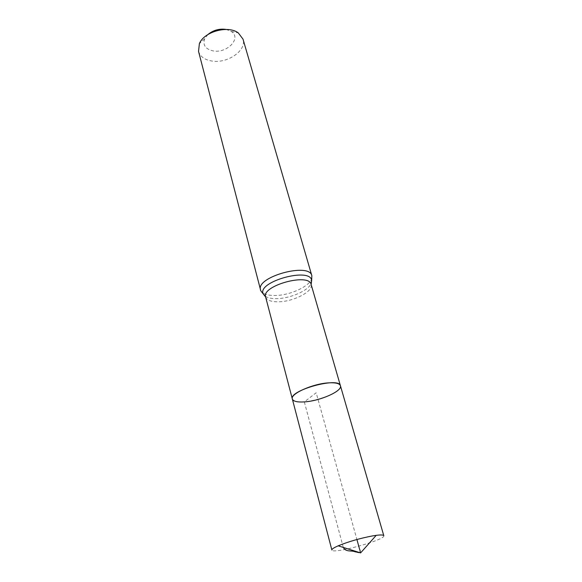 <?xml version="1.0" encoding="UTF-8"?>
<svg xmlns="http://www.w3.org/2000/svg" width="582" height="582" viewBox="0 0 582 582"><rect width="100%" height="100%" fill="white"/><g stroke="black" fill="none" stroke-linecap="round" stroke-linejoin="round"><path stroke-width="0.44" stroke-dasharray="2.91 2.18" d="M207.876 34.556L204.682 38.783C202.594 45.032 205.344 49.055 212.932 50.852C226.835 53.806 242.032 38.194 231.272 31.457L226.362 29.464M198.535 51.376C200.143 56.498 204.464 59.691 211.506 60.972C227.089 64.02 246.95 50.554 243.007 39.125M292.331 398.99C293.83 408.288 343.904 394.501 340.426 385.742M383.8 535.716C385.968 539.783 332.089 554.624 331.871 550.019M343.293 547.436L304.328 401.9L316.164 392.777L356.912 539.507M265.625 296.987C266.716 300.101 270.688 301.709 277.527 301.796C292.673 302.145 313.785 291.429 311.137 284.445M260.547 289.865C261.805 293.474 266.309 295.343 274.057 295.481C291.146 295.947 314.884 283.79 311.85 275.737M265.421 296.376C267.778 297.853 271.234 298.602 275.788 298.631C289.101 298.864 307.769 291.095 310.999 283.82M204.682 38.783L199.386 43.628M231.272 31.457L238.3 32.912"/><path stroke-width="0.87" d="M304.328 401.9C297.249 402.337 293.248 401.362 292.331 398.99C288.541 390.442 339.306 376.459 340.426 385.742C342.623 391.068 319.984 401.049 304.328 401.9M226.362 29.464C219.443 28.416 213.281 30.111 207.876 34.556M260.547 289.865C255.513 276.93 309.559 262.046 311.85 275.737L243.007 39.125L238.3 32.912C228.137 25.041 204.086 31.661 199.386 43.628L198.535 51.376L260.547 289.865C260.081 289.829 260.991 291.204 263.275 293.99L265.421 296.376M329.063 382.84C313.218 383.473 289.952 393.847 292.331 398.99L331.871 550.019C331.718 549.124 333.821 547.727 338.186 545.821C348.465 541.631 359.894 538.335 372.473 535.92L376.227 535.338C380.948 534.749 383.473 534.873 383.8 535.716L340.426 385.742C339.597 383.494 335.807 382.527 329.063 382.84M356.912 539.507L359.545 549.066C361.866 554.821 357.406 551.838 355.34 551.889C351.353 550.034 345.999 552.478 343.293 547.436M310.999 283.82L311.625 280.67L311.137 284.445C309.158 272.536 261.223 285.74 265.625 296.987L292.331 398.99M311.85 275.737L311.625 280.67C311.108 266.672 256.553 281.703 263.275 293.99L265.625 296.987M311.137 284.445L340.426 385.742M338.186 545.821L360.6 552.9L376.227 535.338"/></g></svg>
